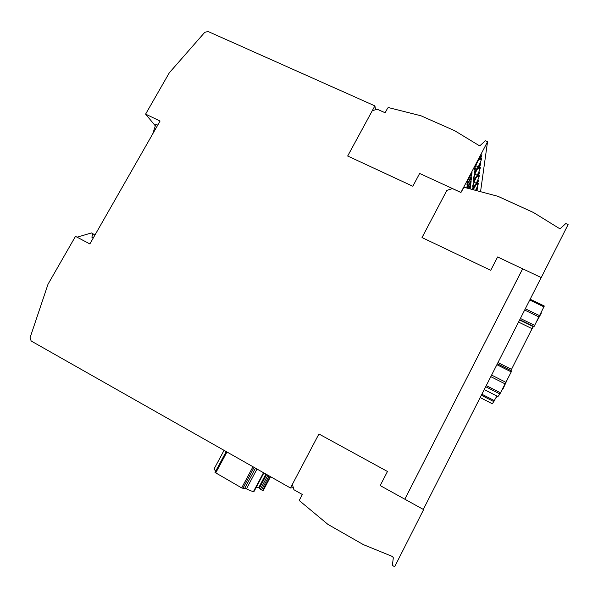 <?xml version="1.0" encoding="UTF-8"?>
<svg xmlns="http://www.w3.org/2000/svg" width="598" height="598" viewBox="0 0 598 598"><rect width="100%" height="100%" fill="white"/><g stroke="black" fill="none" stroke-linecap="round" stroke-linejoin="round"><path stroke-width="0.9" d="M155.331 125.842L145.606 114.121L160.062 121.05L89.872 243.939L75.483 236.352L48.019 284.214L30.057 337.743L31.163 341.002L290.456 487.99L318.921 433.984L292.392 484.335L293.917 489.725L302.349 494.501L299.508 499.906L299.71 500.915L327.898 524.364L363.36 544.621L392.527 556.521L393.32 557.777L392.363 565.409L394.658 566.725L423.616 509.593L380.193 485.583L387.467 471.471L318.921 433.984M157.737 125.132L155.846 124.22L152.782 133.795M423.332 509.391L541.183 277.547L522.667 268.808L404.816 499.173L522.667 268.816M293.334 487.662L290.456 487.99M480.545 191.681L487.542 141.733L485.367 140.777L480.366 145.314L478.946 145.456L454.712 130.73L420.97 115.788L388.58 107.61L387.721 107.984L385.134 112.76L377.099 109.172L372.218 110.824L347.67 156.033L412.837 186.247L419.624 173.472L452.454 188.549L446.87 190.381L422.009 237.556L490.726 270.311L497.603 256.976L522.63 268.794L404.839 499.166M347.662 156.033L374.894 105.876L208.089 31.5L204.77 32.314L169.309 72.799L145.606 114.121M452.454 188.594L460.938 192.496L463.921 187.256L497.947 196.316L533.528 212.529L559.167 228.369L560.647 228.242L565.805 223.54L568.1 224.586L541.25 277.547M467.374 188.176L471.149 180.962L470.918 183.294L468.653 188.512M478.25 166.835C480.515 162.32 481.562 159.576 481.397 158.605L480.254 159.875L481.898 154.695L477.996 160.952C475.5 165.938 474.349 168.95 474.543 169.996L475.26 169.391L474.169 173.345L478.25 166.835L475.754 165.706M466.978 184.55L469.991 179.295L471.77 174.945L472.024 172.478L467.247 181.575L466.978 184.55M471.261 177.554L467.741 183.863L466.672 187.989M471.493 177.658L471.246 180.043L467.031 188.078M468.772 188.549L470.619 185.672L470.021 188.878M477.226 175.251C479.417 170.893 480.433 168.247 480.291 167.328L479.162 168.591L480.762 163.635L476.957 169.757C474.543 174.564 473.429 177.464 473.601 178.466L474.311 177.853L473.25 181.628L477.226 175.251L474.857 174.175M476.262 183.212L472.383 189.461L473.414 185.851L472.712 186.471C472.562 185.515 473.646 182.719 475.971 178.077L479.686 172.075L478.138 176.829L479.237 175.573C479.372 176.455 478.378 178.996 476.262 183.212L474.012 182.188M475.56 190.351C477.488 186.449 478.385 184.124 478.243 183.377L477.159 184.633L478.669 180.065L473.227 189.73M476.823 190.687L477.705 187.645L475.746 190.403M487.542 141.733L463.652 187.323M422.016 237.556L446.87 190.381L452.454 188.557L460.923 192.444L463.659 187.226M375.589 109.681L374.894 105.876M474.558 169.07L475.26 169.391M478.886 159.262L480.254 159.875M470.925 174.564L471.77 174.945M468.742 178.727L469.991 179.295M470.035 179.49L471.246 180.043M469.281 187.593L470.417 188.108M473.638 177.546L474.311 177.853M477.877 168.008L479.162 168.591M476.92 176.283L478.138 176.829M472.764 185.552L473.414 185.851M476.008 184.109L477.159 184.633M470.118 182.928L470.918 183.294M468.01 186.957L469.183 187.488M533.184 326.643L529.514 333.699M530.232 299.292L544.307 306.012L543.911 306.826L529.828 300.076M533.842 326.964L519.692 320.079L533.842 326.964L543.911 306.826M534.702 325.409L520.484 318.51M534.051 326.643L519.856 319.743M535.427 323.959L535.703 323.481M536.339 322.128L541.168 313.472L541.265 312.081M511.686 370.962L497.499 363.853L511.694 370.962L511.245 371.896L497.035 364.773M511.245 371.896L505.856 382.286L491.765 375.17M497.94 396.556L484.417 389.657L497.94 396.556L499.921 393.955L505.856 382.286M501.894 390.315L501.55 390.778M507.313 379.543L503.135 388.663L502.178 389.545M533.08 326.59L532.063 328.653L518.653 322.12M510.901 370.566L532.063 328.653M480.366 397.655L492.401 403.822L496.901 396.026M497.274 396.22L496.048 397.7M495.921 398.238L495.525 398.746M254.06 491.377L253.522 491.474C252.491 491.511 250.128 490.652 246.428 488.88L257.005 469.026M226.238 451.587L214.996 472.442L241.674 487.908L246.428 488.88M215.714 471.104L213.994 469.086L224.071 450.361M263.382 490.233L262.657 490.465L259.255 488.424M258.956 487.28L259.569 487.781M258.874 487.437L256.011 487.744M93.31 237.922L91.86 237.159L92.84 233.691L94.918 235.104M92.84 233.691L91.404 232.943L77.082 237.197M474.819 168.165L477.025 169.167M467.098 183.212L467.771 183.519M473.93 176.56L476.038 177.516M473.093 184.498L475.111 185.417M539.478 315.617L525.395 308.822M538.843 316.91L524.745 310.1M505.041 383.856L490.965 376.74M500.519 392.826L486.443 385.673M499.921 393.955L485.868 386.801M511.514 369.362L498.112 362.65M494.531 400.712L482.055 394.329M494.008 401.714L481.54 395.33M492.401 403.822L480.366 397.648M254.038 491.421L263.875 472.921M253.522 491.474L263.494 472.712M244.739 488.267L255.458 468.152M242.863 488.431L254.09 467.374M241.674 487.908L252.969 466.739M215.684 472.973L226.963 451.998M260.384 489.306L267.874 475.193M263.127 490.412L270.431 476.636M262.657 490.465L270.087 476.442M261.565 489.979L269.055 475.859M258.792 487.49L265.916 474.079M544.307 306.012L530.239 299.269M254.06 491.414L263.882 472.928M214.996 472.442L226.216 451.572M259.226 488.439L266.633 474.483M263.322 490.345L270.55 476.711M258.852 487.467L265.953 474.102"/></g></svg>
